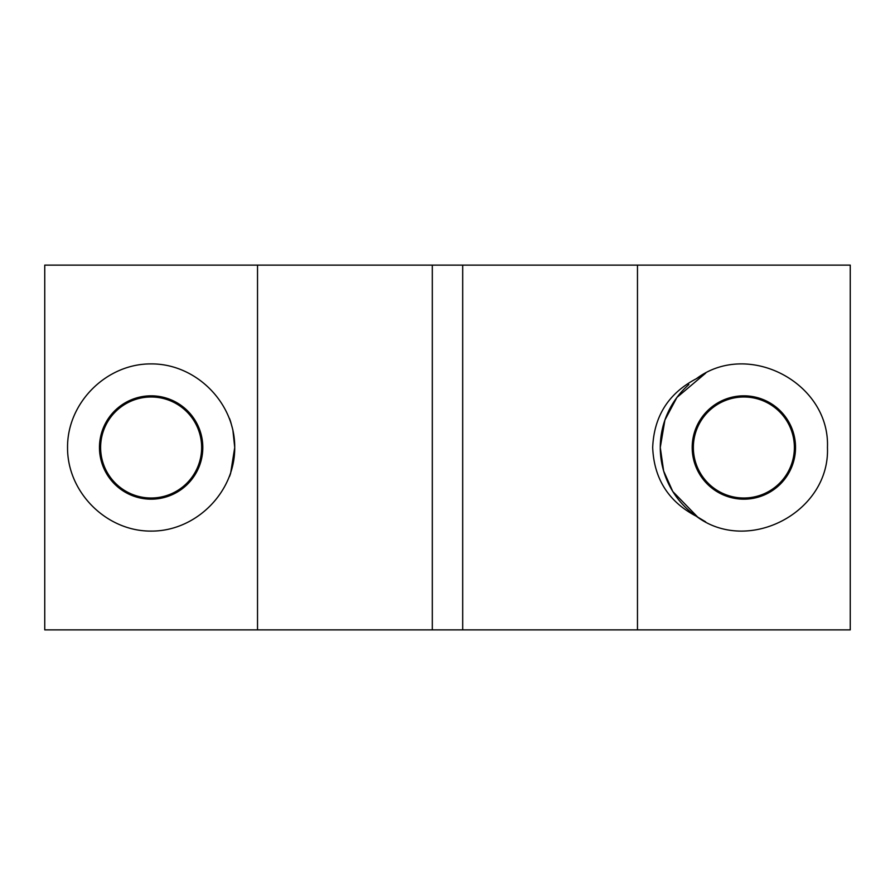 <?xml version="1.0" encoding="UTF-8"?>
<svg xmlns="http://www.w3.org/2000/svg" width="895" height="895" viewBox="0 0 895 895"><rect width="100%" height="100%" fill="white"/><g stroke="black" fill="none" stroke-linecap="round" stroke-linejoin="round"><path stroke-width="1.34" d="M637.475 265.121L432.307 265.121L432.307 629.879L850.25 629.879L850.25 265.121L637.475 265.121L637.475 629.879M688.87 384.548A83.593 83.593 0 0 0 660.275 447.5L663.643 470.994L672.794 491.512L697.988 517.377M705.618 521.83L696.366 516.281C668.576 501.759 654.01 478.825 652.679 447.5C654.01 416.175 668.576 393.241 696.366 378.719L705.652 373.159M705.696 373.137L676.922 397.436L664.907 420.046L660.275 447.5A83.593 83.593 0 0 0 696.366 516.281C748.086 555.247 830.124 512.197 827.45 447.5C830.124 382.803 748.086 339.753 696.366 378.719M795.532 447.5A51.675 51.675 0 0 0 743.868 395.825A51.675 51.675 0 0 0 692.193 447.5A51.675 51.675 0 0 0 743.868 499.175A51.675 51.675 0 0 0 795.532 447.5M794.38 447.5A50.512 50.512 0 0 0 743.868 396.988A50.512 50.512 0 0 0 693.356 447.5A50.512 50.512 0 0 0 743.868 498.012A50.512 50.512 0 0 0 794.38 447.5M229.556 418.569L230.53 421.344M230.597 421.556L232.845 429.868M232.868 429.992L234.725 447.5L230.597 473.444M67.55 447.5C67.214 402.772 106.415 363.583 151.132 363.907C195.86 363.583 235.061 402.772 234.725 447.5C235.061 492.228 195.86 531.417 151.132 531.093C106.415 531.417 67.214 492.228 67.55 447.5M202.807 447.5A51.675 51.675 0 0 0 151.132 395.825A51.675 51.675 0 0 0 99.468 447.5A51.675 51.675 0 0 0 151.132 499.175A51.675 51.675 0 0 0 202.807 447.5M201.643 447.5A50.512 50.512 0 0 0 151.132 396.988A50.512 50.512 0 0 0 100.62 447.5A50.512 50.512 0 0 0 151.132 498.012A50.512 50.512 0 0 0 201.643 447.5M230.53 473.656L229.556 476.431M432.307 265.121L44.75 265.121L44.75 629.879L432.307 629.879M257.525 265.121L257.525 629.879M462.693 265.121L462.693 629.879"/></g></svg>
